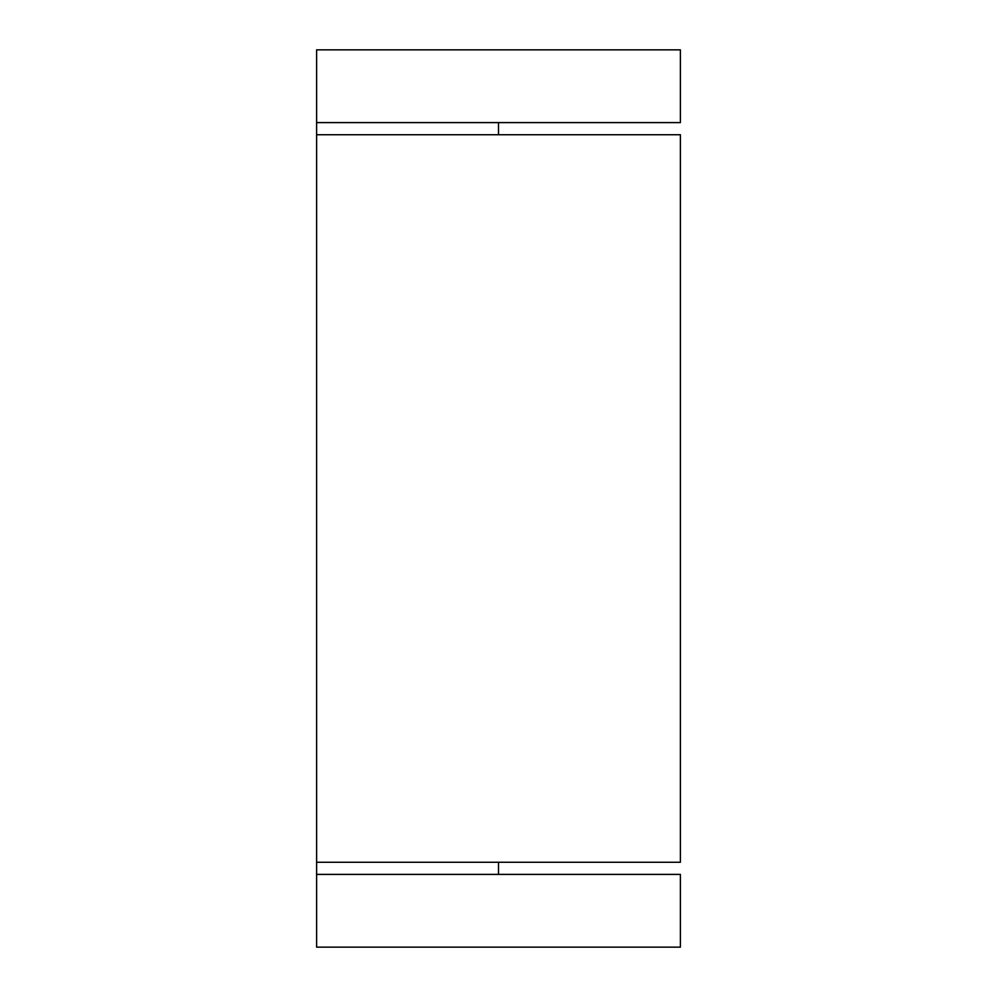 <?xml version="1.0" encoding="UTF-8"?>
<svg xmlns="http://www.w3.org/2000/svg" width="997" height="997" viewBox="0 0 997 997"><rect width="100%" height="100%" fill="white"/><g stroke="black" fill="none" stroke-linecap="round" stroke-linejoin="round"><path stroke-width="1.5" d="M498.5 122.606L680.39 122.606L680.39 49.85L316.61 49.85L316.61 947.15L680.39 947.15L680.39 874.394L498.5 874.394L680.39 874.394L680.39 947.15L680.39 874.394L316.61 874.394L316.61 947.15L680.39 947.15L316.61 947.15L316.61 134.732L498.5 134.732L498.5 122.606L498.5 134.732L498.5 122.606L680.39 122.606L680.39 49.85L316.61 49.85L316.61 122.606L680.39 122.606L680.39 49.85L316.61 49.85L316.61 122.606L498.5 122.606M498.5 862.268L316.61 862.268L316.61 134.732L680.39 134.732L498.5 134.732L680.39 134.732L680.39 862.268L498.5 862.268L680.39 862.268L680.39 134.732L680.39 862.268L498.5 862.268L498.5 874.394"/></g></svg>
